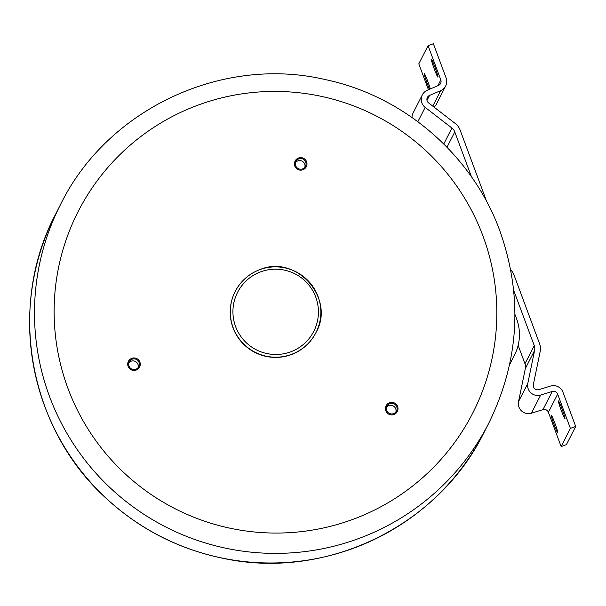 <?xml version="1.0" encoding="UTF-8"?>
<svg xmlns="http://www.w3.org/2000/svg" width="606" height="606" viewBox="0 0 606 606"><rect width="100%" height="100%" fill="white"/><g stroke="black" fill="none" stroke-linecap="round" stroke-linejoin="round"><path stroke-width="0.91" d="M235.105 291.66A45.314 45.132 27 0 0 291.244 354.631A45.314 45.132 27 0 0 315.847 332.823L315.946 332.618A45.314 45.132 27 0 0 259.83 269.64A45.314 45.132 27 0 0 241.786 341.996A45.314 45.132 27 0 0 315.946 332.618C335.83 298.41 296.205 253.959 259.822 269.64C248.861 273.821 240.658 281.093 235.211 291.456L235.105 291.66M128.987 366.047A5.348 5.325 27 0 0 138.766 366.63A5.348 5.325 27 0 0 134.305 358.881A5.348 5.325 27 0 0 128.987 366.047M301.599 158.628A5.348 5.325 27 0 0 295.933 161.454A5.348 5.325 27 0 0 299.811 169.135A5.348 5.325 27 0 0 305.469 166.309A5.348 5.325 27 0 0 301.599 158.628M395.839 412.05A5.348 5.325 27 0 0 394.657 404.187A5.348 5.325 27 0 0 386.961 406.209A5.348 5.325 27 0 0 395.839 412.05M138.145 367.584A5.348 5.325 27 0 0 128.828 362.835A5.348 5.325 -153 0 1 137.979 364.38A5.348 5.325 27 0 1 138.145 367.584M300.568 160.651A5.348 5.325 27 0 0 295.531 162.514A5.348 5.325 27 0 1 300.568 160.651A5.348 5.325 -153 0 1 304.841 167.264A5.348 5.325 27 0 0 300.568 160.651M395.87 412.019A5.348 5.325 27 0 0 386.552 407.27A5.348 5.325 -153 0 1 386.575 407.24A5.348 5.325 27 0 1 395.87 412.019M509.555 364.888L514.623 354.874A45.276 45.094 27 0 0 516.592 318.801L514.933 314.362M510.752 269.92A14.476 14.415 -153 0 1 514.047 275.071L539.545 343.632A14.476 14.415 -153 0 1 540.151 351.563L533.348 384.545A4.409 4.386 27 0 0 538.976 389.643L550.528 386.067A10.067 10.029 -153 0 1 562.966 392.196L575.7 426.442L570.397 428.389L557.656 394.142A4.409 4.386 27 0 0 552.217 391.468L540.666 395.036A10.067 10.029 -153 0 1 527.803 383.393L534.613 350.412A8.81 8.772 27 0 0 534.242 345.579L513.721 290.41M471.498 176.876L454.788 131.949A8.81 8.772 27 0 0 451.909 128.04L425.162 107.383A10.067 10.029 -153 0 1 427.306 90.226L438.418 85.469A4.409 4.386 27 0 0 440.797 79.916L428.063 45.677L433.373 43.73L446.107 77.969A10.067 10.029 -153 0 1 440.668 90.665L429.556 95.415A4.409 4.386 27 0 0 428.616 102.922L455.364 123.579A14.476 14.415 -153 0 1 460.098 130.002L485.588 198.556A14.476 14.415 -153 0 1 486.209 200.737M575.7 426.442L566.436 444.607L561.133 446.561L548.4 412.315A4.409 4.386 27 0 0 542.953 409.633L531.401 413.201A10.067 10.029 -153 0 1 518.539 401.558L525.349 368.577A8.81 8.772 27 0 0 524.978 363.751L518.145 345.375M445.645 86.007L436.381 104.179A10.067 10.029 -153 0 1 434.078 107.141M428.434 89.749L418.799 63.842L428.063 45.677M411.982 117.458A10.067 10.029 -153 0 1 413.065 113.049L422.329 94.877M570.397 428.389L561.133 446.561M554.111 424.692A9.438 0.621 -110.2 0 0 557.755 432.79A9.438 0.621 -110.2 0 0 554.884 423.177A9.438 0.621 -110.2 0 0 551.24 415.072A9.438 0.621 -110.2 0 0 554.111 424.692M562.088 409.042A9.438 0.621 69.8 0 1 564.959 418.663A9.438 0.621 69.8 0 1 561.315 410.557A9.438 0.621 69.8 0 1 558.444 400.937A9.438 0.621 69.8 0 1 562.088 409.042M429.563 89.264A9.438 0.621 69.8 0 1 427.109 83.189A9.438 0.621 69.8 0 1 424.238 73.576A9.438 0.621 69.8 0 1 427.881 81.674A9.438 0.621 69.8 0 1 430.321 88.938M435.085 67.546A9.438 0.621 -110.2 0 0 431.442 59.441A9.438 0.621 -110.2 0 0 434.313 69.061A9.438 0.621 -110.2 0 0 437.956 77.167A9.438 0.621 -110.2 0 0 435.085 67.546M139.895 362.04A6.295 6.265 -153 0 1 133.638 370.463A6.295 6.265 -153 0 1 128.396 361.343A6.295 6.265 -153 0 1 139.895 362.04M299.652 170.066A6.295 6.265 -153 0 1 295.092 161.022A6.295 6.265 -153 0 1 301.75 157.704A6.295 6.265 -153 0 1 306.31 166.741A6.295 6.265 -153 0 1 299.652 170.066M386.878 404.619A6.295 6.265 -153 0 1 397.331 411.497A6.295 6.265 -153 0 1 388.272 413.868A6.295 6.265 -153 0 1 386.878 404.619M67.978 388.454A221.538 220.637 27 0 0 352.556 519.493A221.538 220.637 27 0 0 482.974 236.029A221.538 220.637 27 0 0 198.397 104.989A221.538 220.637 27 0 0 67.978 388.454M260.792 271.799A42.799 42.625 27 0 0 235.598 326.558A42.799 42.625 27 0 0 290.569 351.874A42.799 42.625 27 0 0 315.764 297.114A42.799 42.625 27 0 0 260.792 271.799M49.525 396.46A240.415 239.438 27 0 0 260.997 552.96A240.415 239.438 27 0 0 488.89 422.95C519.372 360.562 523.039 296.561 499.897 230.962C472.46 155.333 404.361 96.24 325.528 79.636C222.008 55.154 107.095 109.3 60.517 204.563A240.415 239.438 27 0 0 49.525 396.46M60.517 204.563L55.631 214.153A240.415 239.438 27 0 0 161.06 536.666A240.415 239.438 27 0 0 484.005 432.54L488.89 422.95M557.656 394.142L548.4 412.315M552.217 391.468L542.953 409.633M540.666 395.036L531.401 413.201M527.803 383.393L518.539 401.558M534.613 350.412L525.349 368.577M534.242 345.579L524.978 363.751M429.556 95.415L427.01 100.414M440.668 90.665L432.775 106.133M440.797 79.916L437.843 85.719M425.162 107.383L417.86 121.7M451.909 128.04L443.781 143.986M454.788 131.949L446.993 147.235M55.631 214.153C7.007 305.886 28.459 427.692 105.55 497.761C139.107 528.894 178.308 549.089 223.144 558.338C325.604 580.616 438.017 526.455 484.005 432.54"/></g></svg>
